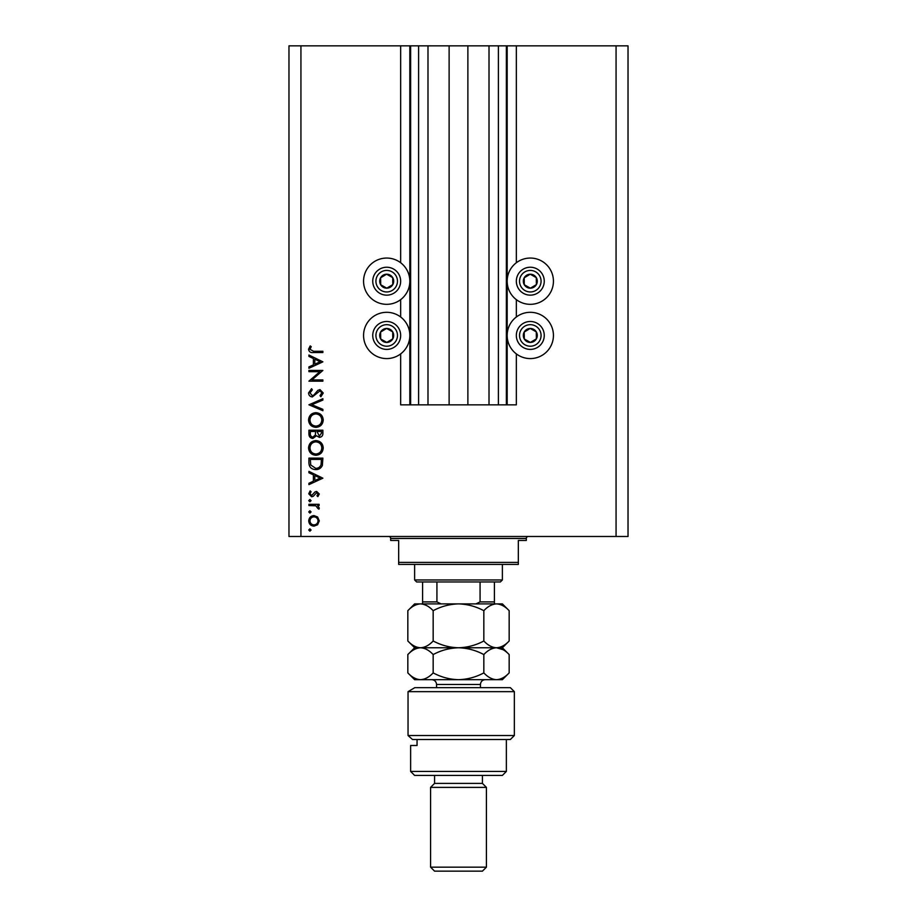 <?xml version="1.0" encoding="UTF-8"?>
<svg xmlns="http://www.w3.org/2000/svg" width="917" height="917" viewBox="0 0 917 917"><rect width="100%" height="100%" fill="white"/><g stroke="black" fill="none" stroke-linecap="round" stroke-linejoin="round"><path stroke-width="1.38" d="M427.987 45.85L427.987 404.844L449.124 404.844L449.124 45.85L400.66 45.85L400.66 262.743M400.66 299.641L400.66 316.995M400.66 353.893L400.66 404.844L410.633 404.844L410.633 45.85M418.611 45.85L418.611 404.844L410.633 404.844M427.987 404.844L418.611 404.844M449.124 404.844L467.876 404.844L467.876 45.85L449.124 45.85M498.389 45.85L498.389 404.844L506.367 404.844L506.367 45.85L489.013 45.85L489.013 404.844L467.876 404.844M489.013 45.85L467.876 45.85M498.389 404.844L489.013 404.844M506.367 45.85L507.17 45.85L507.17 404.844L506.367 404.844M516.34 353.893L516.34 404.844L507.17 404.844M616.064 45.85L616.064 536.479L628.03 536.479L628.03 45.85L516.34 45.85L516.34 262.743M516.34 299.641L516.34 316.995M516.34 45.85L507.17 45.85M530.301 258.055A23.131 23.131 0 0 0 507.17 281.198A23.131 23.131 0 0 0 530.301 304.329A23.131 23.131 0 0 0 553.432 281.198A23.131 23.131 0 0 0 530.301 258.055M530.301 312.307A23.131 23.131 0 0 1 553.432 335.439A23.131 23.131 0 0 1 530.301 358.581A23.131 23.131 0 0 1 507.17 335.439A23.131 23.131 0 0 1 530.301 312.307M386.699 304.329A23.131 23.131 0 0 1 363.568 281.198A23.131 23.131 0 0 1 386.699 258.055A23.131 23.131 0 0 1 409.83 281.198A23.131 23.131 0 0 1 386.699 304.329M386.699 358.581A23.131 23.131 0 0 0 409.83 335.439A23.131 23.131 0 0 0 386.699 312.307A23.131 23.131 0 0 0 363.568 335.439A23.131 23.131 0 0 0 386.699 358.581M319.884 371.683L308.914 371.683L308.914 370.434L322.876 370.434L311.895 379.925L322.876 379.925L322.876 381.174L308.914 381.174L319.884 371.683M312.342 396.923C309.992 396.637 308.731 395.307 308.559 392.935L311.608 388.693L312.319 389.874L309.992 392.935L312.353 395.674L313.729 395.17L317.855 390.367L319.976 389.587L323.231 393.026L320.87 396.74L320.01 395.617L321.81 392.889L320.033 390.837L312.342 396.923M308.914 404.798L322.876 398.712L322.876 400.053L311.872 404.706L322.876 409.36L322.876 410.701L308.914 404.798M308.559 420.032C308.937 415.55 311.367 413.097 315.838 412.673C320.32 413.051 322.784 415.47 323.231 419.917C322.876 424.468 320.434 426.944 315.907 427.356C311.413 426.955 308.972 424.514 308.559 420.032M308.559 447.954C308.937 443.473 311.367 441.02 315.838 440.596C320.32 440.974 322.784 443.392 323.231 447.84C322.876 452.39 320.434 454.866 315.907 455.268C311.413 454.878 308.972 452.436 308.559 447.954M308.914 471.384L322.876 478.181L308.914 484.623L308.914 483.27L313.396 481.196L313.396 474.868L308.914 472.748L308.914 471.384M308.742 530.003L309.9 528.834L311.069 530.003L309.9 531.161L308.742 530.003M616.064 536.479L288.97 536.479L288.97 45.85L300.936 45.85L300.936 536.479M400.66 45.85L300.936 45.85M313.992 515.595L317.614 516.993L319.299 520.879L317.614 524.753L313.992 526.152C310.76 525.854 309.006 524.1 308.742 520.879C309.006 517.647 310.76 515.893 313.992 515.595M308.742 511.927L309.9 510.758L311.069 511.927L309.9 513.084L308.742 511.927M308.914 505.565L308.914 504.316L319.116 504.316L319.116 505.565L317.614 505.565L319.299 508.052L318.944 509.153L317.867 508.465L315.849 505.794L308.914 505.565M308.742 500.648L309.9 499.478L311.069 500.648L309.9 501.805L308.742 500.648M316.617 491.432L319.299 494.011L317.844 496.624L316.973 495.765L318.05 494.011L316.674 492.681L313.259 496.326L311.688 496.796L308.742 493.805L310.118 490.893L311.069 491.718L309.992 493.747L311.631 495.547L315.047 491.89L316.617 491.432M315.723 469.596C311.23 469.332 308.96 466.959 308.914 462.466L308.914 458.133L322.876 458.133L322.371 465.389C321.099 468.22 318.887 469.619 315.723 469.596M308.914 433.993L308.914 430.211L322.876 430.211L322.876 432.939C323.036 435.529 321.878 437.008 319.414 437.375L316.445 435.758L312.88 438.452C310.301 438.131 308.983 436.641 308.914 433.993M308.914 355.039L322.876 361.837L308.914 368.29L308.914 366.926L313.396 364.863L313.396 358.536L308.914 356.404L308.914 355.039M309.992 349.343L313.591 351.28L322.876 351.28L322.876 352.529L313.454 352.529C310.657 352.919 309.029 351.83 308.559 349.274L310.175 345.915L311.241 346.649L309.992 349.343M313.981 524.902C316.445 524.673 317.798 523.332 318.05 520.867C317.798 518.414 316.445 517.073 313.981 516.844C311.528 517.073 310.198 518.414 309.992 520.867C310.198 523.332 311.528 524.673 313.981 524.902M314.829 480.542L320.159 478.078L314.829 475.556L314.829 480.542M321.443 459.394L310.347 459.394L310.703 464.988L315.723 468.335C318.359 468.323 320.148 467.097 321.053 464.667L321.443 459.394M315.907 454.018C319.54 453.64 321.512 451.6 321.81 447.909C321.477 444.229 319.494 442.212 315.838 441.845C312.227 442.235 310.278 444.252 309.992 447.909C310.267 451.623 312.238 453.663 315.907 454.018M321.443 433.168L321.443 431.471L316.973 431.471L319.391 436.125L321.443 433.168M315.54 432.297L315.54 431.471L310.347 431.471L310.347 433.248C310.106 435.392 310.943 436.71 312.88 437.191L315.379 434.91L315.54 432.297M315.907 426.096C319.54 425.717 321.512 423.677 321.81 419.986C321.477 416.307 319.494 414.289 315.838 413.922C312.227 414.312 310.278 416.329 309.992 419.986C310.267 423.7 312.238 425.74 315.907 426.096M314.829 364.198L320.159 361.734L314.829 359.212L314.829 364.198M383.283 287.285A6.981 6.981 0 0 0 392.705 277.622A6.981 6.981 0 0 0 380.612 277.782A6.981 6.981 0 0 0 383.283 287.285M383.742 286.471L386.791 288.179L392.785 284.602L392.705 277.622L386.607 274.217L380.612 277.782L380.704 284.763L383.742 286.471M393.519 269.013A13.961 13.961 0 0 1 398.884 288.018A13.961 13.961 0 0 1 379.879 293.371A13.961 13.961 0 0 1 374.526 274.366A13.961 13.961 0 0 1 393.519 269.013A13.961 13.961 0 0 0 374.526 274.366A13.961 13.961 0 0 0 379.879 293.371M380.704 284.763L386.791 288.179L392.785 284.602L392.705 277.622L386.607 274.217L380.612 277.782M526.885 287.285A6.981 6.981 0 0 0 536.296 277.622A6.981 6.981 0 0 0 524.215 277.782A6.981 6.981 0 0 0 526.885 287.285M527.344 286.471L530.393 288.179L536.388 284.602L536.296 277.622L530.209 274.217L524.215 277.782L524.295 284.763L527.344 286.471M537.121 269.013A13.961 13.961 0 0 1 542.474 288.018A13.961 13.961 0 0 1 523.481 293.371A13.961 13.961 0 0 1 518.116 274.366A13.961 13.961 0 0 1 537.121 269.013A13.961 13.961 0 0 0 518.116 274.366A13.961 13.961 0 0 0 523.481 293.371M524.295 284.763L530.393 288.179L536.388 284.602L536.296 277.622L530.209 274.217L524.215 277.782M526.885 341.537A6.981 6.981 0 0 0 536.296 331.874A6.981 6.981 0 0 0 524.215 332.034A6.981 6.981 0 0 0 526.885 341.537M527.344 340.711L530.393 342.419L536.388 338.854L536.296 331.874L530.209 328.458L524.215 332.034L524.295 339.015L527.344 340.711M537.121 323.265A13.961 13.961 0 0 1 542.474 342.27A13.961 13.961 0 0 1 523.481 347.623A13.961 13.961 0 0 1 518.116 328.618A13.961 13.961 0 0 1 537.121 323.265A13.961 13.961 0 0 0 518.116 328.618A13.961 13.961 0 0 0 523.481 347.623M530.393 342.419L536.388 338.854L536.296 331.874L530.209 328.458L524.215 332.034L524.295 339.015L530.393 342.419M383.283 341.537A6.981 6.981 0 0 0 392.705 331.874A6.981 6.981 0 0 0 380.612 332.034A6.981 6.981 0 0 0 383.283 341.537M383.742 340.711L386.791 342.419L392.785 338.854L392.705 331.874L386.607 328.458L380.612 332.034L380.704 339.015L383.742 340.711M393.519 323.265A13.961 13.961 0 0 1 398.884 342.27A13.961 13.961 0 0 1 379.879 347.623A13.961 13.961 0 0 1 374.526 328.618A13.961 13.961 0 0 1 393.519 323.265A13.961 13.961 0 0 0 374.526 328.618A13.961 13.961 0 0 0 379.879 347.623M386.791 342.419L392.785 338.854L392.705 331.874L386.607 328.458L380.612 332.034L380.704 339.015L386.791 342.419M388.693 536.479A1.994 1.994 0 0 1 390.688 538.474L390.688 540.468L398.666 540.468L398.666 562.408L518.334 562.408L518.334 540.468L526.312 540.468L526.312 538.474L390.688 538.474M528.307 536.479A1.994 1.994 0 0 0 526.312 538.474M518.334 562.408L518.334 564.402L398.666 564.402L398.666 562.408M502.378 579.957L500.384 581.951L416.616 581.951L414.622 579.957L502.378 579.957L502.378 564.402M414.622 579.957L414.622 564.402M494.401 581.951L494.401 603.271M475.889 603.89L480.072 601.896L494.401 601.896M480.072 581.951L480.072 601.896M436.928 581.951L436.928 601.896L441.111 603.89M422.599 581.951L422.599 603.89L422.599 601.896L436.928 601.896M510.356 687.658L514.345 691.647L408.042 691.647L414.805 687.658L510.356 687.658M506.367 771.426L502.378 775.415L414.622 775.415L410.633 771.426L506.367 771.426L506.367 739.515M482.434 783.393L434.566 783.393L430.577 787.382L486.423 787.382L482.434 783.393L482.434 775.415M486.423 867.161L482.434 871.15L434.566 871.15L430.577 867.161L486.423 867.161L486.423 787.382M430.577 867.161L430.577 787.382M434.566 783.393L434.566 775.415M417.052 739.515L417.052 745.498L410.633 745.498L417.052 745.498M410.633 771.426L410.633 745.498M514.345 735.526L510.356 739.515L412.501 739.515L408.042 735.526L408.042 691.647L408.042 735.526L514.345 735.526L514.345 691.647M408.042 735.526L412.501 739.515M414.805 687.658L408.042 691.647M483.832 610.688C487.775 606.435 491.993 604.177 496.498 603.89C500.946 604.154 505.175 606.412 509.164 610.688L509.164 640.983C505.221 645.224 501.003 647.494 496.498 647.769C492.051 647.517 487.833 645.247 483.832 640.983L483.832 610.688C475.843 606.412 467.395 604.154 458.5 603.89C449.502 604.177 441.054 606.435 433.168 610.688L433.168 640.983C429.202 645.236 424.972 647.505 420.502 647.769C416.031 647.505 411.813 645.236 407.836 640.983L407.836 610.688C411.802 606.435 416.02 604.165 420.502 603.89C424.972 604.165 429.19 606.424 433.168 610.688M483.832 640.983C475.946 645.224 467.498 647.494 458.5 647.769C449.605 647.517 441.157 645.247 433.168 640.983M509.164 640.983L502.378 647.769L414.622 647.769L407.836 640.983M509.164 610.688L502.378 603.89L414.622 603.89L407.836 610.688M496.498 647.769C500.946 648.032 505.175 650.291 509.164 654.566L509.164 672.895C505.221 677.136 501.003 679.405 496.498 679.68L414.622 679.68L407.836 672.895L407.836 654.566C411.813 650.302 416.031 648.044 420.502 647.769C424.972 648.044 429.202 650.302 433.168 654.566C441.054 650.313 449.502 648.055 458.5 647.769C467.395 648.032 475.843 650.291 483.832 654.566C487.775 650.313 491.993 648.055 496.498 647.769L502.997 649.66M509.164 672.895L502.378 679.68L496.498 679.68C492.051 679.428 487.833 677.159 483.832 672.895C475.946 677.136 467.498 679.405 458.5 679.68C449.605 679.428 441.157 677.159 433.168 672.895C429.19 677.147 424.972 679.417 420.502 679.68C416.031 679.417 411.802 677.147 407.836 672.895M433.168 672.895L433.168 654.566M483.832 672.895L483.832 654.566M409.83 45.85L409.83 404.844M381.438 290.586A10.775 10.775 0 0 0 396.098 286.459A10.775 10.775 0 0 0 391.96 271.799A10.775 10.775 0 0 0 377.3 275.925A10.775 10.775 0 0 0 381.438 290.586M525.04 290.586A10.775 10.775 0 0 0 539.7 286.459A10.775 10.775 0 0 0 535.562 271.799A10.775 10.775 0 0 0 520.902 275.925A10.775 10.775 0 0 0 525.04 290.586M525.04 344.838A10.775 10.775 0 0 0 539.7 340.711A10.775 10.775 0 0 0 535.562 326.051A10.775 10.775 0 0 0 520.902 330.177A10.775 10.775 0 0 0 525.04 344.838M381.438 344.838A10.775 10.775 0 0 0 396.098 340.711A10.775 10.775 0 0 0 391.96 326.051A10.775 10.775 0 0 0 377.3 330.177A10.775 10.775 0 0 0 381.438 344.838M480.439 687.658L480.439 684.472L436.561 684.472C436.274 681.56 434.681 679.967 431.769 679.68M502.378 647.769L509.164 654.566M414.622 647.769L407.836 654.566M436.561 687.658L436.561 684.472M480.439 684.472C480.726 681.56 482.319 679.967 485.231 679.68"/></g></svg>
